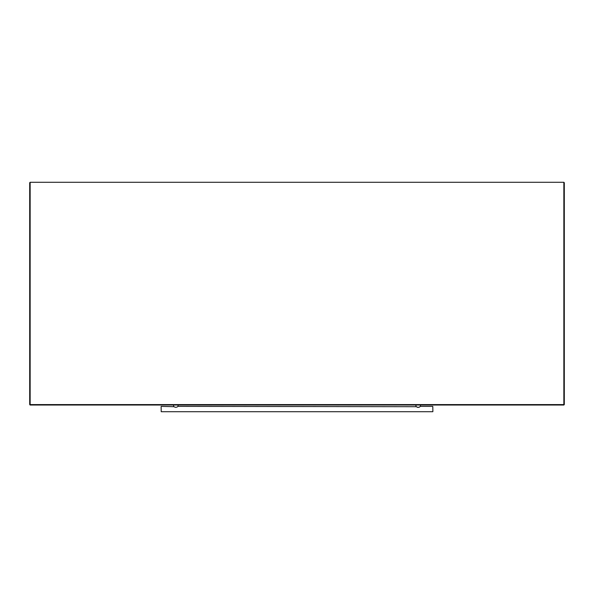 <?xml version="1.0" encoding="UTF-8"?>
<svg xmlns="http://www.w3.org/2000/svg" width="594" height="594" viewBox="0 0 594 594"><rect width="100%" height="100%" fill="white"/><g stroke="black" fill="none" stroke-linecap="round" stroke-linejoin="round"><path stroke-width="0.89" d="M29.7 182.729L30.146 182.284L30.146 404.588L564.3 404.588L564.3 182.729L563.855 182.284L30.146 182.284L29.7 182.729L29.7 404.588L30.146 405.034L563.855 405.034L564.3 404.588L563.855 405.034L563.855 182.284L564.3 182.729M161.123 406.459L161.212 411.716L161.123 406.459M432.878 411.627L432.788 406.37L432.878 411.627M415.949 405.034L415.949 406.37C417.434 407.595 418.919 407.595 420.404 406.37L420.404 405.034M173.597 405.034L173.597 406.37C175.082 407.595 176.567 407.595 178.052 406.37L178.052 405.034M432.788 406.37L420.404 406.37L419.735 406.897L420.404 406.37M416.357 406.697L178.052 406.37M174.005 406.697L161.212 406.37M161.212 411.716L432.788 411.716M417.307 407.328L419.052 407.328M30.146 404.588L30.146 405.034L29.7 404.588L30.146 404.588"/></g></svg>
